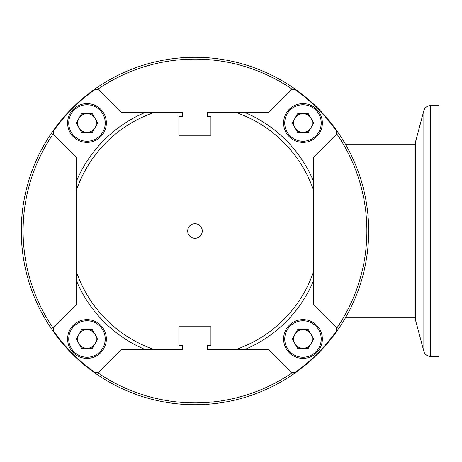 <?xml version="1.0" encoding="UTF-8"?>
<svg xmlns="http://www.w3.org/2000/svg" width="462" height="462" viewBox="0 0 462 462"><rect width="100%" height="100%" fill="white"/><g stroke="black" fill="none" stroke-linecap="round" stroke-linejoin="round"><path stroke-width="0.69" d="M78.921 343.653A9.309 9.309 0 0 0 95.045 343.653A9.309 9.309 0 0 0 86.983 329.689A9.309 9.309 0 0 0 78.921 343.653M86.983 319.623A19.375 19.375 0 0 1 106.358 338.998A19.375 19.375 0 0 1 86.983 358.373A19.375 19.375 0 0 1 67.608 338.998A19.375 19.375 0 0 1 86.983 319.623A19.375 19.375 0 0 0 67.608 338.998A19.375 19.375 0 0 0 86.983 358.373M97.736 338.998L92.36 348.308L81.607 348.308L76.236 338.998L81.607 329.689L92.36 329.689L97.736 338.998M423.862 351.311L423.862 110.689L415.736 141.014L415.736 320.986L423.862 351.311A6.838 6.838 0 0 0 430.469 356.381L438.9 356.381L438.9 105.619L430.469 105.619L430.469 356.381M423.862 110.689A6.838 6.838 0 0 1 430.469 105.619M53.378 329.36A4.556 4.556 0 0 0 54.233 332.016A173.25 173.25 0 0 0 93.965 371.748A4.556 4.556 0 0 0 99.844 371.269L121.575 349.538L145.195 349.538A128.569 128.569 0 0 1 76.444 280.786L76.444 304.406L54.712 326.137A4.556 4.556 0 0 0 53.378 329.36M53.378 132.64A4.556 4.556 0 0 0 54.712 135.863L76.444 157.594L76.444 181.214A128.569 128.569 0 0 1 145.195 112.462L121.575 112.462L99.844 90.731A4.556 4.556 0 0 0 93.965 90.252A173.25 173.25 0 0 0 54.233 129.984A4.556 4.556 0 0 0 53.378 132.64M187.688 231A7.294 7.294 0 0 0 194.981 238.294A7.294 7.294 0 0 0 202.275 231A7.294 7.294 0 0 0 194.981 223.706A7.294 7.294 0 0 0 187.688 231M296.003 371.748A173.25 173.25 0 0 0 335.735 332.016A4.556 4.556 0 0 0 335.25 326.137L313.519 304.406L313.519 280.786A128.569 128.569 0 0 1 244.768 349.538L268.387 349.538L290.119 371.269A4.556 4.556 0 0 0 296.003 371.748M335.735 129.984A173.25 173.25 0 0 0 296.003 90.252A4.556 4.556 0 0 0 290.119 90.731L268.387 112.462L244.768 112.462A128.569 128.569 0 0 1 313.519 181.214L313.519 157.594L335.25 135.863A4.556 4.556 0 0 0 335.735 129.984M235.822 112.462L207.519 112.462L207.519 116.563L210.938 116.563L210.938 135.256L179.025 135.256L179.025 116.563L182.444 116.563L182.444 112.462L154.141 112.462A125.381 125.381 0 0 0 76.444 190.159L76.444 271.841A125.381 125.381 0 0 0 154.141 349.538L182.444 349.538L182.444 345.437L179.025 345.437L179.025 326.744L210.938 326.744L210.938 345.437L207.519 345.437L207.519 349.538L235.822 349.538A125.381 125.381 0 0 0 313.519 271.841L313.519 190.159A125.381 125.381 0 0 0 235.822 112.462L244.768 112.462M244.768 349.538L235.822 349.538M154.141 349.538L145.195 349.538M76.444 190.159L76.444 181.214M76.444 280.786L76.444 271.841M145.195 112.462L154.141 112.462M313.519 271.841L313.519 280.786M313.519 181.214L313.519 190.159M78.921 127.656A9.309 9.309 0 0 0 95.045 127.656A9.309 9.309 0 0 0 86.983 113.692A9.309 9.309 0 0 0 78.921 127.656M86.983 103.627A19.375 19.375 0 0 1 106.358 123.002A19.375 19.375 0 0 1 86.983 142.377A19.375 19.375 0 0 1 67.608 123.002A19.375 19.375 0 0 1 86.983 103.627A19.375 19.375 0 0 0 67.608 123.002A19.375 19.375 0 0 0 86.983 142.377M97.736 123.002L92.36 132.311L81.607 132.311L76.236 123.002L81.607 113.692L92.36 113.692L97.736 123.002M294.918 343.653A9.309 9.309 0 0 0 311.042 343.653A9.309 9.309 0 0 0 302.98 329.689A9.309 9.309 0 0 0 294.918 343.653M302.98 319.623A19.375 19.375 0 0 1 322.361 338.998A19.375 19.375 0 0 1 302.98 358.373A19.375 19.375 0 0 1 283.604 338.998A19.375 19.375 0 0 1 302.98 319.623A19.375 19.375 0 0 0 283.604 338.998A19.375 19.375 0 0 0 302.98 358.373M313.733 338.998L308.356 348.308L297.609 348.308L292.232 338.998L297.609 329.689L308.356 329.689L313.733 338.998M97.447 89.472A171.881 171.881 0 0 1 292.515 89.472M336.515 133.466A171.881 171.881 0 0 1 336.515 328.534M292.515 372.528A171.881 171.881 0 0 1 97.447 372.528M194.981 57.294A173.706 173.706 0 0 1 368.688 231A173.706 173.706 0 0 1 194.981 404.706A173.706 173.706 0 0 1 21.275 231A173.706 173.706 0 0 1 194.981 57.294M415.736 144.15L345.414 144.15M415.736 317.85L345.414 317.85M53.453 328.534A171.881 171.881 0 0 1 53.453 133.466M294.918 127.656A9.309 9.309 0 0 0 311.042 127.656A9.309 9.309 0 0 0 302.98 113.692A9.309 9.309 0 0 0 294.918 127.656M302.98 103.627A19.375 19.375 0 0 1 322.361 123.002A19.375 19.375 0 0 1 302.98 142.377A19.375 19.375 0 0 1 283.604 123.002A19.375 19.375 0 0 1 302.98 103.627A19.375 19.375 0 0 0 283.604 123.002A19.375 19.375 0 0 0 302.98 142.377M313.733 123.002L308.356 132.311L297.609 132.311L292.232 123.002L297.609 113.692L308.356 113.692L313.733 123.002M86.983 357.236A18.237 18.237 0 0 0 105.221 338.998A18.237 18.237 0 0 0 86.983 320.761A18.237 18.237 0 0 0 68.746 338.998A18.237 18.237 0 0 0 86.983 357.236M86.983 141.239A18.237 18.237 0 0 0 105.221 123.002A18.237 18.237 0 0 0 86.983 104.764A18.237 18.237 0 0 0 68.746 123.002A18.237 18.237 0 0 0 86.983 141.239M302.98 357.236A18.237 18.237 0 0 0 321.217 338.998A18.237 18.237 0 0 0 302.98 320.761A18.237 18.237 0 0 0 284.742 338.998A18.237 18.237 0 0 0 302.98 357.236M302.98 141.239A18.237 18.237 0 0 0 321.217 123.002A18.237 18.237 0 0 0 302.98 104.764A18.237 18.237 0 0 0 284.742 123.002A18.237 18.237 0 0 0 302.98 141.239"/></g></svg>
